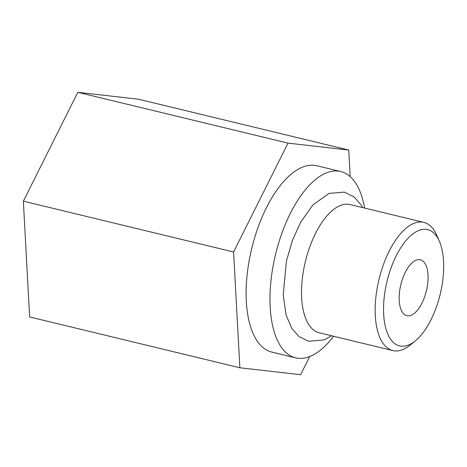 <?xml version="1.0" encoding="UTF-8"?>
<svg xmlns="http://www.w3.org/2000/svg" width="467" height="467" viewBox="0 0 467 467"><rect width="100%" height="100%" fill="white"/><g stroke="black" fill="none" stroke-linecap="round" stroke-linejoin="round"><path stroke-width="0.7" d="M350.203 176.649L348.761 150.053L138.524 99.226L77.796 92.303L23.35 201.166L29.637 316.947L239.875 367.774L300.602 374.697L309.662 356.578M348.761 150.053L288.034 143.13L233.588 251.993L239.875 367.774M77.796 92.303L288.034 143.13M23.35 201.166L233.588 251.993M364.604 208.06A95.852 43.845 103.6 0 0 340.7 171.512L316.842 165.744A95.852 43.845 103.6 0 0 250.493 253.92A95.852 43.845 103.6 0 0 271.794 352.083L295.658 357.85A95.852 43.845 103.6 0 0 333.607 336.258M340.7 171.512A95.852 43.845 103.6 0 0 274.351 259.687A95.852 43.845 103.6 0 0 295.658 357.85M439.354 241.206L436.692 235.152A65.946 30.162 103.6 0 0 423.814 222.374A65.946 30.162 103.6 0 0 378.165 283.037A65.946 30.162 103.6 0 0 392.823 350.571A65.946 30.162 103.6 0 0 410.114 345.09L415.251 340.916A59.811 27.36 103.6 0 0 440.971 290.871A59.811 27.36 103.6 0 0 439.354 241.206A59.811 27.36 103.6 0 0 411.894 234.673A59.811 27.36 103.6 0 0 386.273 284.637A59.811 27.36 103.6 0 0 415.251 340.916M423.814 222.374L350.186 204.575A65.946 30.162 103.6 0 0 304.537 265.233A65.946 30.162 103.6 0 0 319.194 332.773L392.823 350.571M407.603 315.832A28.756 13.152 -76.4 0 1 406.862 315.704A28.756 13.152 -76.4 0 1 400.651 285.46A28.756 13.152 -76.4 0 1 419.64 259.675A28.756 13.152 -76.4 0 1 420.376 259.804A28.756 13.152 -76.4 0 1 426.593 290.048A28.756 13.152 -76.4 0 1 407.603 315.832M331.652 335.785L323.859 339.994L308.564 341.249L298.874 336.479L291.787 328.389L286.096 315.015L283.212 295.062L286.411 261.176L292.342 240.587L300.754 222.041L312.925 204.931L329.072 193.379L344.36 192.118L354.05 196.887L361.143 204.978L362.643 207.587"/></g></svg>
